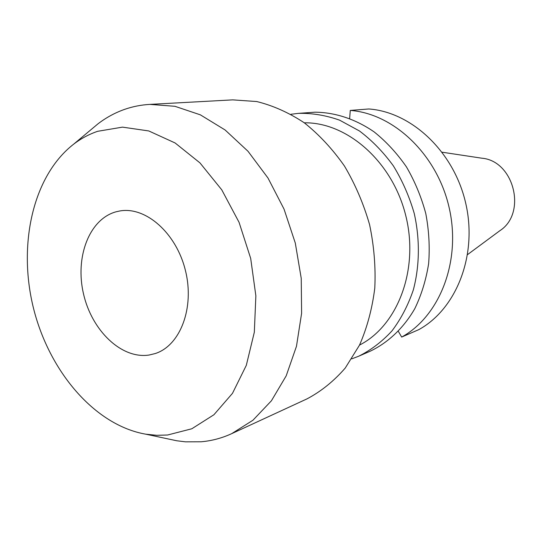 <?xml version="1.0" encoding="UTF-8"?>
<svg xmlns="http://www.w3.org/2000/svg" width="542" height="542" viewBox="0 0 542 542"><rect width="100%" height="100%" fill="white"/><g stroke="black" fill="none" stroke-linecap="round" stroke-linejoin="round"><path stroke-width="0.81" d="M149.152 355.024C121.523 359.353 91.794 330.566 83.515 293.899C74.871 257.308 89.166 219.043 116.178 211.766L119.748 210.987C145.595 206.224 176.238 232.904 185.391 270.363C194.835 307.748 180.256 345.667 155.181 353.56L149.152 355.024M304.313 122.817C347.117 122.085 392.51 161.651 405.755 215.594C419.298 269.469 397.713 325.681 359.542 345.071M97.662 131.306L122.492 127.133L148.779 130.947L175.113 142.973L199.964 162.891L221.766 189.835L239.063 222.322L250.689 258.412L255.865 295.83L254.327 332.212L246.312 365.335L232.491 393.323L213.914 414.752L191.821 428.769L167.566 435.009L156.692 435.307L145.764 434.183C94.667 425.28 49.153 371.345 33.462 308.12C17.73 244.903 32.703 175.94 73.685 144.152C81.056 138.522 89.044 134.24 97.662 131.306M91.117 129.572L98.007 123.813C106.232 117.519 115.161 112.682 124.789 109.308C132.817 106.523 141.177 104.884 149.87 104.389L174.93 106.3L200.364 114.843L225.099 129.972L248.012 151.279L267.985 178.013L284.022 209.07L295.295 243.046L301.237 278.351L301.609 313.296L296.474 346.277L286.203 375.836L271.42 400.775L252.945 420.233L231.698 433.654C221.861 438.16 211.692 440.863 201.177 441.777L185.5 441.838L176.78 440.768L167.993 438.905M149.87 104.389L232.701 99.87L256.698 101.537C272.985 105.534 288.845 112.628 304.286 122.804C319.177 134.667 332.564 149.077 344.448 166.021C355.186 184.158 363.56 203.684 369.569 224.591C374.048 245.878 375.789 267.043 374.786 288.1C372.219 308.642 367.13 327.639 359.529 345.091L345.234 368.059C333.858 381.141 321.121 391.412 307.009 398.871L231.698 433.654M442.197 152.214L481.811 158.196C514.073 160.778 527.136 213.331 499.832 230.716L467.631 254.544M290.993 114.267L298.412 113.359C312.09 113.027 325.83 115.297 339.617 120.168L359.495 130.995C372.11 140.527 383.404 152.16 393.384 165.893C402.374 180.608 409.325 196.468 414.251 213.487C420.03 239.408 419.671 265.878 413.35 289.848C408.119 305.241 400.999 318.92 391.988 330.884C382.083 341.643 371.006 350.078 358.763 356.189L351.778 358.858M298.412 113.359L314.888 112.194C334.983 112.336 355.491 119.023 374.231 131.97C386.304 141.672 397.042 153.318 406.446 166.909C414.867 181.401 421.31 196.922 425.768 213.48C428.966 230.316 429.921 247.037 428.634 263.642C426.073 279.848 421.466 294.848 414.806 308.642C403.553 328.154 387.997 342.768 369.956 351.324L358.763 356.189M401.669 337.07L418.79 329.638C456.215 309.191 477.637 255.6 465.842 203.792C454.277 151.936 411.69 112.018 368.804 108.969L350.274 110.433C393.844 113.583 437.313 154.673 449.23 208.006C461.371 261.298 439.657 316.271 401.669 337.07L398.363 331.386M350.274 110.433L349.665 118.4M145.764 434.183L176.78 440.768M73.685 144.152L98.007 123.813"/></g></svg>
